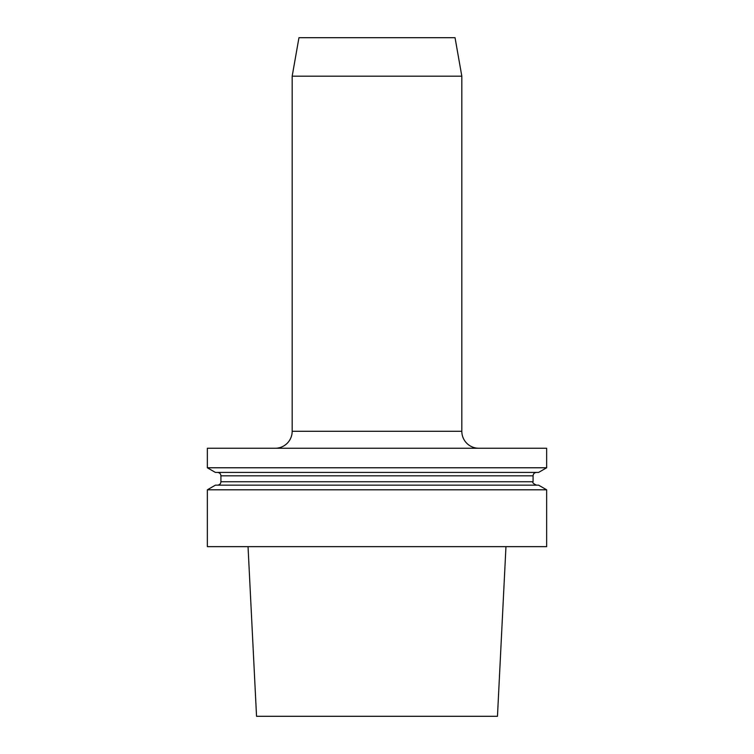 <?xml version="1.0" encoding="UTF-8"?>
<svg xmlns="http://www.w3.org/2000/svg" width="754" height="754" viewBox="0 0 754 754"><rect width="100%" height="100%" fill="white"/><g stroke="black" fill="none" stroke-linecap="round" stroke-linejoin="round"><path stroke-width="0.57" stroke-dasharray="3.77 2.83" d="M455.039 37.7L298.961 37.7M461.825 76.182L292.175 76.182M207.35 546.65L546.65 546.65M377 546.65L505.962 546.65L377 546.65M478.79 448.253L275.21 448.253L478.79 448.253M207.35 448.253L546.65 448.253M207.35 467.772L546.65 467.772M215.418 472.428L538.582 472.428M217.529 472.428L536.471 472.428L217.529 472.428M217.529 485.152L536.471 485.152L217.529 485.152M215.418 485.152L538.582 485.152M207.35 489.808L546.65 489.808M497.461 716.3L256.539 716.3M461.825 431.288L292.175 431.288M220.922 475.821L533.078 475.821M220.922 481.759L533.078 481.759"/><path stroke-width="1.13" d="M275.21 448.253A16.965 16.965 0 0 0 292.175 431.288L292.175 76.182L298.961 37.7L455.039 37.7L461.825 76.182L461.825 431.288A16.965 16.965 0 0 0 478.79 448.253M292.175 76.182L461.825 76.182M546.65 489.808L546.65 546.65L207.35 546.65L207.35 489.808L215.418 485.152L538.582 485.152L546.65 489.808L207.35 489.808M546.65 467.772L546.65 448.253L207.35 448.253L207.35 467.772L546.65 467.772L538.582 472.428L215.418 472.428L207.35 467.772M536.471 472.428C534.407 472.626 533.276 473.757 533.078 475.821L220.922 475.821C220.724 473.757 219.593 472.626 217.529 472.428M220.922 475.821L220.922 481.759C220.724 483.823 219.593 484.954 217.529 485.152M248.038 546.65L256.539 716.3L497.461 716.3L505.962 546.65M292.175 431.288L461.825 431.288M533.078 475.821L533.078 481.759L220.922 481.759M533.078 481.759C532.211 482.588 533.342 483.719 536.471 485.152"/></g></svg>
